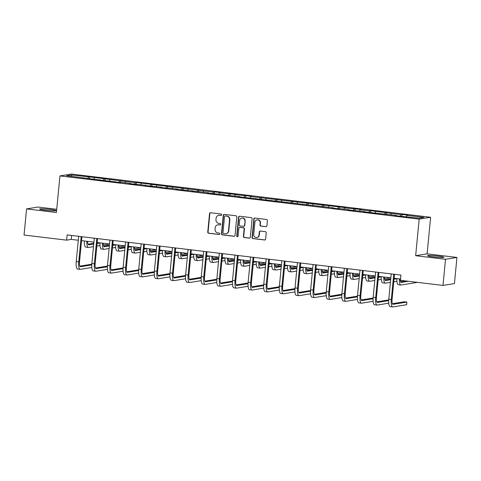 <?xml version="1.0" encoding="UTF-8"?>
<svg xmlns="http://www.w3.org/2000/svg" width="481" height="481" viewBox="0 0 481 481"><rect width="100%" height="100%" fill="white"/><g stroke="black" fill="none" stroke-linecap="round" stroke-linejoin="round"><path stroke-width="0.72" d="M221.687 214.797A0.721 0.691 -99.2 0 0 221.068 213.997L210.618 212.74A1.034 0.986 -99.2 0 0 209.536 213.648L207.756 232.113A1.034 0.986 -99.2 0 0 208.64 233.255L219.089 234.512A0.721 0.691 -99.2 0 0 219.847 233.874A0.721 0.691 -99.2 0 0 219.228 233.075L217.875 232.912A3.307 3.157 -99.2 0 1 215.043 229.251L215.193 227.711A3.307 3.157 -99.2 0 1 218.657 224.807L220.009 224.97A0.721 0.691 -99.2 0 0 220.767 224.338A0.721 0.691 -99.2 0 0 220.148 223.533L218.795 223.37A3.307 3.157 -99.2 0 1 215.963 219.709L216.113 218.176A3.307 3.157 -99.2 0 1 219.576 215.272L220.929 215.434A0.721 0.691 -99.2 0 0 221.687 214.797M438.113 256.108A8.213 0.649 5.5 0 0 427.525 255.712A8.213 0.649 5.5 0 0 433.291 256.89A8.213 0.649 5.5 0 0 443.879 257.287A8.213 0.649 5.5 0 0 438.113 256.108M50.222 209.451A8.213 0.649 5.5 0 0 39.634 209.061A8.213 0.649 5.5 0 0 45.4 210.239A8.213 0.649 5.5 0 0 55.988 210.63A8.213 0.649 5.5 0 0 50.222 209.451M265.825 226.695A1.034 0.986 -99.2 0 0 266.907 225.787L267.406 220.605A1.034 0.986 -99.2 0 0 266.516 219.462L254.918 218.067A1.034 0.986 -99.2 0 0 253.836 218.975L252.056 237.44A1.034 0.986 -99.2 0 0 252.94 238.582L264.544 239.977A1.034 0.986 -99.2 0 0 265.626 239.069L266.227 232.816A1.034 0.986 -99.2 0 0 265.344 231.668L260.377 231.072A1.034 0.986 -99.2 0 0 259.295 231.98L258.994 235.083A2.766 2.639 -99.2 0 1 256.812 237.494A2.766 2.639 -99.2 0 1 253.734 234.451L254.906 222.294A2.766 2.639 -99.2 0 1 257.094 219.883A2.766 2.639 -99.2 0 1 260.167 222.925L259.974 224.952A1.034 0.986 -99.2 0 0 260.858 226.1L266.131 226.641A1.034 0.986 -99.2 0 0 266.24 226.653M415.656 255.706L445.514 259.295L442.995 285.425L454.437 283.568L456.95 257.437L427.098 253.848L430.621 217.268L419.179 219.126L415.656 255.706L427.098 253.848M56.728 209.301L38.005 207.046L26.563 208.91L56.421 212.5L59.939 175.92L419.179 219.126M26.563 208.91L24.05 235.035L66.625 240.157L71.26 239.4L78.301 240.247M442.995 285.425L400.42 280.303L400.926 275.078L67.13 234.932L66.625 240.157M236.82 216.931A1.034 0.986 -99.2 0 0 235.937 215.783L224.332 214.388A1.034 0.986 -99.2 0 0 223.25 215.296L221.476 233.76A1.034 0.986 -99.2 0 0 222.36 234.902L233.964 236.303A1.034 0.986 -99.2 0 0 235.047 235.395L236.82 216.931M239.622 216.228L251.226 217.622A1.034 0.986 -99.2 0 1 252.11 218.765L250.336 237.229A1.034 0.986 -99.2 0 1 249.254 238.137L244.288 237.542A1.034 0.986 -99.2 0 1 243.404 236.399L244.126 228.908A1.034 0.986 -99.2 0 0 243.242 227.766L239.947 227.369A1.034 0.986 -99.2 0 0 238.865 228.277L238.113 236.075A0.721 0.691 -99.2 0 1 237.542 236.706A0.721 0.691 -99.2 0 1 236.736 235.906L238.54 217.135A1.034 0.986 -99.2 0 1 239.622 216.228M430.621 217.268L71.38 174.062L59.939 175.92M402.032 214.466L400.901 214.646L370.773 210.702L369.648 210.888L360.028 209.734L361.159 209.548L344.402 207.852L345.532 207.666L250.637 196.573L251.761 196.392L245.755 195.665L235.005 194.697L236.135 194.51L219.378 192.815L220.508 192.628L214.496 191.907L213.366 192.093L136.357 182.509L135.227 182.696L89.472 176.87L71.314 175.006L66.618 175.769L119.787 182.485L120.911 182.299L130.531 183.459L129.401 183.64L146.158 185.335L145.028 185.522L161.784 187.217L160.66 187.398L166.666 188.125L167.797 187.939L177.411 189.093L176.286 189.28L193.043 190.975L191.913 191.161L199.05 191.697L208.67 192.857L207.539 193.037L224.296 194.733L223.166 194.919L239.923 196.615L238.798 196.801L333.694 207.894L332.563 208.075L338.576 208.802L339.7 208.616L349.32 209.77L348.19 209.956L364.947 211.652L363.822 211.838L396.206 215.41L395.075 215.596L401.088 216.318L419.246 218.182L423.941 217.418L406.914 215.368L408.044 215.187L402.032 214.466L401.863 216.191M400.312 216.228L400.901 214.646M390.806 214.76L391.287 213.492M396.206 215.41L396.272 215.741M384.686 214.346L385.275 212.77M375.18 212.885L375.655 211.61M380.573 213.534L380.645 213.859M369.059 212.464L369.648 210.888M359.554 211.003L360.028 209.734M364.947 211.652L365.019 211.977M353.427 210.588L354.016 209.007M343.927 209.121L344.402 207.852M349.32 209.77L349.386 210.101M337.8 208.706L338.39 207.131M328.301 207.245L328.776 205.97M333.694 207.894L333.76 208.219M322.174 206.824L322.763 205.249M312.668 205.363L313.149 204.094M318.067 206.012L318.133 206.343M306.547 204.948L307.137 203.367M297.042 203.487L297.517 202.212M302.435 204.13L302.507 204.461M290.915 203.066L291.51 201.491M281.415 201.605L281.89 200.33M286.808 202.254L286.874 202.579M275.288 201.19L275.878 199.609M265.789 199.723L266.264 198.455M271.182 200.373L271.248 200.703M259.662 199.308L260.251 197.733M250.156 197.847L250.637 196.573M255.555 198.497L255.621 198.821M244.035 197.426L244.625 195.851M234.53 195.965L235.005 194.697M239.923 196.615L239.995 196.939M228.409 195.551L228.998 193.969M218.903 194.083L219.378 192.815M224.296 194.733L224.368 195.064M212.776 193.669L213.366 192.093M203.277 192.208L203.752 190.933M208.67 192.857L208.736 193.182M197.15 191.787L197.739 190.211M187.65 190.326L188.125 189.057M193.043 190.975L193.109 191.306M181.523 189.911L182.113 188.33M172.018 188.45L172.499 187.175M177.411 189.093L177.483 189.424M165.897 188.029L166.486 186.454M156.391 186.568L156.866 185.293M161.784 187.217L161.856 187.542M150.264 186.153L150.86 184.572M140.765 184.686L141.24 183.417M146.158 185.335L146.224 185.666M134.638 184.271L135.227 182.696M125.138 182.81L125.613 181.535M130.531 183.459L130.598 183.784M119.011 182.389L119.601 180.814M109.506 180.928L109.987 179.66M114.905 181.577L114.971 181.902M103.385 180.513L103.974 178.932M93.879 179.046L94.354 177.778M99.272 179.696L99.345 180.026M87.758 178.631L88.348 177.056M72.006 176.419L71.314 175.006M83.646 177.82L83.718 178.144M445.514 259.295L456.95 257.437M81.554 240.638L93.927 242.129M97.18 242.52L109.554 244.005M112.813 244.396L125.18 245.887M128.439 246.278L140.807 247.769M144.066 248.16L156.439 249.645M159.692 250.036L172.066 251.527M175.325 251.918L187.692 253.403M190.951 253.8L203.319 255.285M206.577 255.676L218.951 257.167M222.204 257.557L234.578 259.043M237.83 259.439L250.204 260.924M253.463 261.315L265.831 262.806M269.089 263.197L281.457 264.682M284.716 265.073L297.09 266.564M300.342 266.955L312.716 268.44M315.975 268.837L328.343 270.322M331.601 270.713L343.969 272.204M347.228 272.595L359.602 274.08M362.854 274.477L375.228 275.962M378.481 276.353L390.855 277.844M394.113 278.234L400.547 279.004M406.439 216.642L406.914 215.368M71.639 235.474L71.26 239.4M89.31 178.595L89.472 176.87M104.936 180.477L105.105 178.752M120.563 182.359L120.731 180.628M136.189 184.235L136.357 182.509M151.822 186.117L151.984 184.391M167.448 187.999L167.61 186.267M183.075 189.875L183.243 188.149M198.701 191.757L198.869 190.031M214.328 193.633L214.496 191.907M229.96 195.514L230.122 193.789M245.587 197.396L245.755 195.665M261.213 199.272L261.381 197.547M276.84 201.154L277.008 199.429M292.472 203.036L292.634 201.305M308.099 204.912L308.261 203.186M323.725 206.794L323.893 205.068M339.352 208.67L339.52 206.944M354.978 210.552L355.146 208.826M370.61 212.434L370.773 210.702M386.237 214.31L386.405 212.584M221.266 215.386A0.721 0.691 -99.2 0 1 221.236 215.38L219.883 215.217A3.307 3.157 -99.2 0 0 219.035 215.235L218.729 215.284M217.809 224.825L218.115 224.777A3.307 3.157 -99.2 0 1 218.963 224.759L220.316 224.922A0.721 0.691 -99.2 0 0 220.346 224.922M210.51 212.734A1.034 0.986 -99.2 0 0 209.842 213.594L208.069 232.058A1.034 0.986 -99.2 0 0 208.952 233.207L219.396 234.463A0.721 0.691 -99.2 0 0 219.426 234.463M224.224 214.382A1.034 0.986 -99.2 0 0 223.563 215.247L221.783 233.712A1.034 0.986 -99.2 0 0 222.667 234.854L234.271 236.249A1.034 0.986 -99.2 0 0 234.379 236.255M225.276 215.957A0.721 0.691 -99.2 0 0 224.519 216.588L222.962 232.798A0.721 0.691 -99.2 0 0 223.581 233.598L225.006 233.772A3.307 3.157 -99.2 0 0 228.469 230.868L229.533 219.787A3.307 3.157 -99.2 0 0 226.701 216.125L225.589 215.903A0.721 0.691 -99.2 0 0 225.403 215.909L225.09 215.957M225.854 233.754L226.16 233.7A3.307 3.157 -99.2 0 0 228.776 230.814L228.469 230.868M225.589 215.903L227.014 216.077A3.307 3.157 -99.2 0 1 229.846 219.739L228.776 230.814M239.682 227.375L239.989 227.327A1.034 0.986 -99.2 0 1 240.253 227.321L243.548 227.717A1.034 0.986 -99.2 0 1 244.432 228.86L243.711 236.345A1.034 0.986 -99.2 0 0 244.595 237.494L249.561 238.089A1.034 0.986 -99.2 0 0 249.669 238.095M239.52 216.222A1.034 0.986 -99.2 0 0 238.853 217.087L237.043 235.858A0.721 0.691 -99.2 0 0 237.692 236.664M244.871 221.14A2.766 2.639 -99.2 0 0 241.799 218.091A2.766 2.639 -99.2 0 0 239.61 220.508L239.201 224.789A1.034 0.986 -99.2 0 0 240.085 225.932L243.38 226.329A1.034 0.986 -99.2 0 0 244.456 225.421L245.184 221.092A2.766 2.639 -99.2 0 0 242.105 218.043L241.799 218.091M243.645 226.323L243.951 226.274A1.034 0.986 -99.2 0 0 244.769 225.373L244.456 225.421M245.184 221.092L244.769 225.373M257.094 219.883L257.401 219.829A2.766 2.639 -99.2 0 1 260.474 222.877L260.281 224.904A1.034 0.986 -99.2 0 0 261.165 226.046L266.131 226.641M256.812 237.494L257.119 237.446A2.766 2.639 -99.2 0 0 259.307 235.035L258.994 235.083M260.269 231.066A1.034 0.986 -99.2 0 0 259.602 231.932L259.307 235.035M254.81 218.061A1.034 0.986 -99.2 0 0 254.142 218.921L252.363 237.392A1.034 0.986 -99.2 0 0 253.246 238.534L264.851 239.929A1.034 0.986 -99.2 0 0 264.959 239.935M87.638 241.372A5.267 1.509 96.9 0 0 88.636 244.823A5.267 1.509 96.9 0 0 88.763 244.823L93.747 244.011M97.09 243.47L99.97 243.001M88.047 244.228L93.813 243.29M97.162 242.749L97.98 242.616M108.465 243.879L108.429 244.198L103.379 245.015M100.012 245.563L96.837 246.08M93.494 246.627L88.51 247.432A7.9 2.267 -83.1 0 1 88.318 247.438A7.9 2.267 -83.1 0 1 86.851 241.276M88.318 247.438L85.816 247.138A7.9 2.267 -83.1 0 1 84.343 240.975M91.817 267.472L80.315 269.342A7.9 2.267 -83.1 0 1 80.123 269.348L77.621 269.047A7.9 2.267 -83.1 0 1 76.245 261.58L78.68 236.321M80.123 269.348A7.9 2.267 -83.1 0 1 78.752 261.88L81.181 236.622M81.932 236.712L79.521 261.754A5.267 1.509 96.9 0 0 80.441 266.733A5.267 1.509 96.9 0 0 80.561 266.727L91.775 264.905M91.811 264.195L79.852 266.137M103.265 243.254A5.267 1.509 96.9 0 0 104.263 246.705A5.267 1.509 96.9 0 0 104.389 246.699L109.373 245.893M112.716 245.346L115.596 244.877M103.674 246.11L109.44 245.172M112.788 244.631L113.606 244.492M124.092 245.755L124.062 246.074L119.011 246.897M115.638 247.444L112.47 247.962M109.121 248.503L104.136 249.314A7.9 2.267 -83.1 0 1 103.95 249.32A7.9 2.267 -83.1 0 1 102.477 243.158M103.95 249.32L101.443 249.02A7.9 2.267 -83.1 0 1 99.976 242.857M118.891 245.13A5.267 1.509 96.9 0 0 119.889 248.587A5.267 1.509 96.9 0 0 120.016 248.581L125 247.769M128.349 247.228L131.223 246.759M119.3 247.992L125.072 247.054M128.415 246.506L129.233 246.374M139.718 247.637L139.688 247.955L134.638 248.773M131.271 249.326L128.096 249.837M124.747 250.385L119.763 251.196A7.9 2.267 -83.1 0 1 119.577 251.196A7.9 2.267 -83.1 0 1 118.104 245.033M119.577 251.196L117.069 250.896A7.9 2.267 -83.1 0 1 115.602 244.733M107.443 269.354L95.941 271.224A7.9 2.267 -83.1 0 1 95.749 271.224L93.248 270.923A7.9 2.267 -83.1 0 1 91.871 263.462L94.306 238.197M95.749 271.224A7.9 2.267 -83.1 0 1 94.378 263.762L96.807 238.498M97.559 238.588L95.148 263.636A5.267 1.509 96.9 0 0 96.068 268.614A5.267 1.509 96.9 0 0 96.194 268.608L107.401 266.787M107.437 266.077L95.478 268.019M123.07 271.23L111.568 273.1A7.9 2.267 -83.1 0 1 111.382 273.106L108.874 272.805A7.9 2.267 -83.1 0 1 107.497 265.338L109.933 240.079M111.382 273.106A7.9 2.267 -83.1 0 1 110.005 265.638L112.434 240.38M113.191 240.47L110.774 265.512A5.267 1.509 96.9 0 0 111.694 270.49A5.267 1.509 96.9 0 0 111.82 270.49L123.028 268.669M123.07 267.953L111.105 269.895M134.524 247.012A5.267 1.509 96.9 0 0 135.516 250.463A5.267 1.509 96.9 0 0 135.642 250.463L140.626 249.651M143.975 249.104L146.849 248.641M134.933 249.867L140.699 248.93M144.041 248.388L144.859 248.256M155.345 249.513L155.315 249.837L150.264 250.655M146.897 251.202L143.723 251.719M140.374 252.26L135.389 253.072A7.9 2.267 -83.1 0 1 135.203 253.078A7.9 2.267 -83.1 0 1 133.736 246.915M135.203 253.078L132.696 252.778A7.9 2.267 -83.1 0 1 131.229 246.615M150.15 248.887A5.267 1.509 96.9 0 0 151.142 252.345A5.267 1.509 96.9 0 0 151.268 252.339L156.259 251.533M159.602 250.986L162.482 250.517M150.559 251.749L156.325 250.811M159.674 250.264L160.492 250.132M170.971 251.395L170.941 251.713L165.891 252.537M162.524 253.084L159.349 253.601M156.006 254.142L151.022 254.954A7.9 2.267 -83.1 0 1 150.83 254.96A7.9 2.267 -83.1 0 1 149.363 248.797M150.83 254.96L148.328 254.659A7.9 2.267 -83.1 0 1 146.855 248.497M165.777 250.769A5.267 1.509 96.9 0 0 166.775 254.221A5.267 1.509 96.9 0 0 166.901 254.221L171.885 253.409M175.228 252.868L178.108 252.399M166.185 253.625L171.951 252.693M175.3 252.146L176.118 252.014M186.604 253.277L186.574 253.595L181.523 254.413M178.15 254.96L174.982 255.477M171.633 256.024L166.648 256.836A7.9 2.267 -83.1 0 1 166.456 256.836A7.9 2.267 -83.1 0 1 164.989 250.673M166.456 256.836L163.955 256.535A7.9 2.267 -83.1 0 1 162.488 250.373M138.702 273.112L127.194 274.982A7.9 2.267 -83.1 0 1 127.008 274.988L124.501 274.687A7.9 2.267 -83.1 0 1 123.13 267.22L125.559 241.961M127.008 274.988A7.9 2.267 -83.1 0 1 125.631 267.52L128.066 242.262M128.818 242.352L126.407 267.394A5.267 1.509 96.9 0 0 127.321 272.372A5.267 1.509 96.9 0 0 127.447 272.366L138.654 270.544M138.696 269.835L126.731 271.777M154.329 274.988L142.821 276.864A7.9 2.267 -83.1 0 1 142.635 276.864L140.133 276.563A7.9 2.267 -83.1 0 1 138.756 269.095L141.186 243.837M142.635 276.864A7.9 2.267 -83.1 0 1 141.258 269.402L143.693 244.138M144.444 244.228L142.033 269.276A5.267 1.509 96.9 0 0 142.947 274.248A5.267 1.509 96.9 0 0 143.073 274.248L154.281 272.426M154.323 271.711L142.364 273.653M169.955 276.87L158.453 278.739A7.9 2.267 -83.1 0 1 158.261 278.746L155.76 278.445A7.9 2.267 -83.1 0 1 154.383 270.977L156.818 245.719M158.261 278.746A7.9 2.267 -83.1 0 1 156.89 271.278L159.319 246.019M160.071 246.11L157.66 271.152A5.267 1.509 96.9 0 0 158.58 276.13A5.267 1.509 96.9 0 0 158.706 276.13L169.913 274.308M169.949 273.593L157.99 275.535M185.582 278.752L174.08 280.621A7.9 2.267 -83.1 0 1 173.894 280.621L171.386 280.321A7.9 2.267 -83.1 0 1 170.009 272.859L172.445 247.595M173.894 280.621A7.9 2.267 -83.1 0 1 172.517 273.16L174.946 247.901M175.697 247.992L173.286 273.034A5.267 1.509 96.9 0 0 174.206 278.012A5.267 1.509 96.9 0 0 174.332 278.006L185.54 276.184M185.576 275.475L173.617 277.417M201.214 280.627L189.706 282.497A7.9 2.267 -83.1 0 1 189.52 282.503L187.013 282.203A7.9 2.267 -83.1 0 1 185.642 274.735L188.071 249.477M189.52 282.503A7.9 2.267 -83.1 0 1 188.143 275.036L190.578 249.777M191.33 249.867L188.919 274.916A5.267 1.509 96.9 0 0 189.833 279.888A5.267 1.509 96.9 0 0 189.959 279.888L201.166 278.066M201.208 277.351L189.243 279.293M216.841 282.509L205.333 284.379A7.9 2.267 -83.1 0 1 205.146 284.385L202.639 284.085A7.9 2.267 -83.1 0 1 201.268 276.617L203.697 251.359M205.146 284.385A7.9 2.267 -83.1 0 1 203.77 276.918L206.205 251.659M206.956 251.749L204.545 276.791A5.267 1.509 96.9 0 0 205.459 281.77A5.267 1.509 96.9 0 0 205.585 281.764L216.793 279.942M216.835 279.233L204.876 281.175M232.467 284.391L220.965 286.261A7.9 2.267 -83.1 0 1 220.773 286.261L218.272 285.961A7.9 2.267 -83.1 0 1 216.895 278.499L219.33 253.234M220.773 286.261A7.9 2.267 -83.1 0 1 219.402 278.8L221.831 253.535M222.583 253.625L220.172 278.673A5.267 1.509 96.9 0 0 221.092 283.652A5.267 1.509 96.9 0 0 221.212 283.646L232.425 281.824M232.461 281.114L220.502 283.056M248.094 286.267L236.592 288.137A7.9 2.267 -83.1 0 1 236.399 288.143L233.898 287.842A7.9 2.267 -83.1 0 1 232.521 280.375L234.956 255.116M236.399 288.143A7.9 2.267 -83.1 0 1 235.029 280.676L237.458 255.417M238.209 255.507L235.798 280.549A5.267 1.509 96.9 0 0 236.718 285.528A5.267 1.509 96.9 0 0 236.844 285.528L248.052 283.706M248.088 282.99L236.129 284.932M263.72 288.149L252.218 290.019A7.9 2.267 -83.1 0 1 252.032 290.025L249.525 289.724A7.9 2.267 -83.1 0 1 248.148 282.257L250.583 256.998M252.032 290.025A7.9 2.267 -83.1 0 1 250.655 282.557L253.084 257.299M253.842 257.389L251.425 282.431A5.267 1.509 96.9 0 0 252.345 287.41A5.267 1.509 96.9 0 0 252.471 287.404L263.678 285.582M263.72 284.872L251.755 286.814M279.353 290.025L267.845 291.901A7.9 2.267 -83.1 0 1 267.658 291.901L265.151 291.6A7.9 2.267 -83.1 0 1 263.78 284.133L266.209 258.874M267.658 291.901A7.9 2.267 -83.1 0 1 266.282 284.439L268.717 259.175M269.468 259.265L267.057 284.313A5.267 1.509 96.9 0 0 267.971 289.285A5.267 1.509 96.9 0 0 268.097 289.285L279.305 287.464M279.347 286.754L267.382 288.69M294.979 291.907L283.471 293.777A7.9 2.267 -83.1 0 1 283.285 293.783L280.784 293.482A7.9 2.267 -83.1 0 1 279.407 286.015L281.836 260.756M283.285 293.783A7.9 2.267 -83.1 0 1 281.908 286.315L284.343 261.057M285.095 261.147L282.684 286.189A5.267 1.509 96.9 0 0 283.598 291.167A5.267 1.509 96.9 0 0 283.724 291.167L294.931 289.346M294.973 288.63L283.014 290.572M310.606 293.789L299.104 295.659A7.9 2.267 -83.1 0 1 298.911 295.665L296.41 295.358A7.9 2.267 -83.1 0 1 295.033 287.897L297.468 262.632M298.911 295.665A7.9 2.267 -83.1 0 1 297.541 288.197L299.97 262.939M300.721 263.029L298.31 288.071A5.267 1.509 96.9 0 0 299.23 293.049A5.267 1.509 96.9 0 0 299.356 293.043L310.564 291.221M310.6 290.512L298.641 292.454M326.232 295.665L314.73 297.535A7.9 2.267 -83.1 0 1 314.544 297.541L312.037 297.24A7.9 2.267 -83.1 0 1 310.66 289.772L313.095 264.514M314.544 297.541A7.9 2.267 -83.1 0 1 313.167 290.073L315.596 264.815M316.348 264.905L313.937 289.953A5.267 1.509 96.9 0 0 314.857 294.925A5.267 1.509 96.9 0 0 314.983 294.925L326.19 293.103M326.226 292.388L314.267 294.33M341.865 297.547L330.357 299.416A7.9 2.267 -83.1 0 1 330.17 299.422L327.663 299.122A7.9 2.267 -83.1 0 1 326.292 291.654L328.721 266.396M330.17 299.422A7.9 2.267 -83.1 0 1 328.794 291.955L331.229 266.696M331.98 266.787L329.569 291.829A5.267 1.509 96.9 0 0 330.483 296.807A5.267 1.509 96.9 0 0 330.609 296.801L341.817 294.979M341.859 294.27L329.894 296.212M357.491 299.429L345.983 301.298A7.9 2.267 -83.1 0 1 345.797 301.298L343.29 300.998A7.9 2.267 -83.1 0 1 341.919 293.536L344.348 268.272M345.797 301.298A7.9 2.267 -83.1 0 1 344.42 293.837L346.855 268.572M347.607 268.663L345.196 293.711A5.267 1.509 96.9 0 0 346.11 298.689A5.267 1.509 96.9 0 0 346.236 298.683L357.443 296.861M357.485 296.152L345.526 298.094M373.118 301.304L361.616 303.174A7.9 2.267 -83.1 0 1 361.423 303.18L358.922 302.88A7.9 2.267 -83.1 0 1 357.545 295.412L359.98 270.154M361.423 303.18A7.9 2.267 -83.1 0 1 360.053 295.713L362.482 270.454M363.233 270.544L360.822 295.587A5.267 1.509 96.9 0 0 361.742 300.565A5.267 1.509 96.9 0 0 361.862 300.565L373.076 298.743M373.112 298.028L361.153 299.97M388.744 303.186L377.242 305.056A7.9 2.267 -83.1 0 1 377.05 305.062L374.549 304.762A7.9 2.267 -83.1 0 1 373.172 297.294L375.607 272.036M377.05 305.062A7.9 2.267 -83.1 0 1 375.679 297.595L378.108 272.336M378.86 272.426L376.449 297.468A5.267 1.509 96.9 0 0 377.369 302.447A5.267 1.509 96.9 0 0 377.495 302.441L388.702 300.619M388.738 299.91L376.779 301.852M181.403 252.651A5.267 1.509 96.9 0 0 182.401 256.102A5.267 1.509 96.9 0 0 182.527 256.102L187.512 255.291M190.861 254.744L193.735 254.281M181.812 255.507L187.578 254.569M190.927 254.028L191.745 253.896M202.23 255.152L202.2 255.471L197.15 256.295M193.777 256.842L190.608 257.359M187.259 257.9L182.275 258.712A7.9 2.267 -83.1 0 1 182.089 258.718A7.9 2.267 -83.1 0 1 180.615 252.555M182.089 258.718L179.581 258.417A7.9 2.267 -83.1 0 1 178.114 252.254M197.03 254.527A5.267 1.509 96.9 0 0 198.028 257.984A5.267 1.509 96.9 0 0 198.154 257.978L203.138 257.167M206.487 256.626L209.361 256.157M197.438 257.389L203.21 256.451M206.553 255.904L207.371 255.772M217.857 257.034L217.827 257.353L212.776 258.177M209.409 258.724L206.235 259.241M202.886 259.782L197.901 260.594A7.9 2.267 -83.1 0 1 197.715 260.6A7.9 2.267 -83.1 0 1 196.248 254.437M197.715 260.6L195.208 260.293A7.9 2.267 -83.1 0 1 193.741 254.13M212.662 256.409A5.267 1.509 96.9 0 0 213.654 259.86A5.267 1.509 96.9 0 0 213.78 259.86L218.765 259.049M222.114 258.507L224.988 258.038M213.071 259.265L218.837 258.327M222.186 257.786L222.998 257.654M233.483 258.916L233.453 259.235L228.403 260.053M225.036 260.6L221.861 261.117M218.518 261.664L213.528 262.47A7.9 2.267 -83.1 0 1 213.342 262.476A7.9 2.267 -83.1 0 1 211.874 256.313M213.342 262.476L210.84 262.175A7.9 2.267 -83.1 0 1 209.367 256.012M228.289 258.291A5.267 1.509 96.9 0 0 229.287 261.742A5.267 1.509 96.9 0 0 229.413 261.742L234.397 260.93M237.74 260.383L240.62 259.914M228.697 261.147L234.463 260.209M237.812 259.668L238.63 259.53M249.116 260.792L249.08 261.111L244.029 261.935M240.662 262.482L237.488 262.999M234.145 263.54L229.16 264.352A7.9 2.267 -83.1 0 1 228.968 264.358A7.9 2.267 -83.1 0 1 227.501 258.195M228.968 264.358L226.467 264.057A7.9 2.267 -83.1 0 1 224.994 257.894M243.915 260.167A5.267 1.509 96.9 0 0 244.913 263.624A5.267 1.509 96.9 0 0 245.039 263.618L250.024 262.806M253.367 262.265L256.247 261.796M244.324 263.029L250.09 262.091M253.439 261.544L254.257 261.411M264.742 262.674L264.712 262.993L259.662 263.816M256.289 264.364L253.12 264.875M249.771 265.422L244.787 266.233A7.9 2.267 -83.1 0 1 244.601 266.233A7.9 2.267 -83.1 0 1 243.127 260.071M244.601 266.233L242.093 265.933A7.9 2.267 -83.1 0 1 240.626 259.77M259.542 262.049A5.267 1.509 96.9 0 0 260.54 265.5A5.267 1.509 96.9 0 0 260.666 265.5L265.65 264.688M268.999 264.141L271.873 263.678M259.95 264.905L265.722 263.967M269.065 263.426L269.883 263.293M280.369 264.55L280.339 264.875L275.288 265.692M271.921 266.24L268.747 266.757M265.398 267.304L260.413 268.109A7.9 2.267 -83.1 0 1 260.227 268.115A7.9 2.267 -83.1 0 1 258.754 261.953M260.227 268.115L257.72 267.815A7.9 2.267 -83.1 0 1 256.253 261.652M275.174 263.925A5.267 1.509 96.9 0 0 276.166 267.382A5.267 1.509 96.9 0 0 276.292 267.376L281.277 266.57M284.626 266.023L287.5 265.554M275.583 266.787L281.349 265.849M284.692 265.302L285.51 265.169M295.995 266.432L295.965 266.751L290.915 267.574M287.548 268.121L284.373 268.638M281.024 269.18L276.04 269.991A7.9 2.267 -83.1 0 1 275.853 269.997A7.9 2.267 -83.1 0 1 274.386 263.835M275.853 269.997L273.346 269.697A7.9 2.267 -83.1 0 1 271.879 263.534M290.801 265.807A5.267 1.509 96.9 0 0 291.799 269.258A5.267 1.509 96.9 0 0 291.919 269.258L296.909 268.446M300.252 267.905L303.132 267.436M291.209 268.663L296.975 267.731M300.324 267.183L301.142 267.051M311.622 268.314L311.592 268.632L306.541 269.45M303.174 269.997L300 270.514M296.657 271.062L291.672 271.873A7.9 2.267 -83.1 0 1 291.48 271.873A7.9 2.267 -83.1 0 1 290.013 265.71M291.48 271.873L288.979 271.573A7.9 2.267 -83.1 0 1 287.506 265.41M306.427 267.689A5.267 1.509 96.9 0 0 307.425 271.14A5.267 1.509 96.9 0 0 307.551 271.14L312.536 270.328M315.879 269.781L318.759 269.318M306.836 270.544L312.602 269.607M315.951 269.065L316.769 268.933M327.254 270.19L327.224 270.508L322.174 271.332M318.801 271.879L315.632 272.396M312.283 272.937L307.299 273.749A7.9 2.267 -83.1 0 1 307.106 273.755A7.9 2.267 -83.1 0 1 305.639 267.592M307.106 273.755L304.605 273.455A7.9 2.267 -83.1 0 1 303.138 267.292M322.054 269.564A5.267 1.509 96.9 0 0 323.052 273.022A5.267 1.509 96.9 0 0 323.178 273.016L328.162 272.204M331.511 271.663L334.385 271.194M322.462 272.426L328.234 271.488M331.577 270.941L332.395 270.809M342.881 272.072L342.851 272.39L337.8 273.214M334.427 273.761L331.259 274.278M327.91 274.819L322.925 275.631A7.9 2.267 -83.1 0 1 322.739 275.637A7.9 2.267 -83.1 0 1 321.266 269.474M322.739 275.637L320.232 275.33A7.9 2.267 -83.1 0 1 318.765 269.168M337.68 271.446A5.267 1.509 96.9 0 0 338.678 274.898A5.267 1.509 96.9 0 0 338.804 274.898L343.789 274.086M347.138 273.545L350.012 273.076M338.089 274.302L343.861 273.364M347.204 272.823L348.022 272.691M358.507 273.954L358.477 274.272L353.427 275.09M350.06 275.637L346.885 276.154M343.536 276.701L338.552 277.507A7.9 2.267 -83.1 0 1 338.365 277.513A7.9 2.267 -83.1 0 1 336.898 271.35M338.365 277.513L335.858 277.212A7.9 2.267 -83.1 0 1 334.391 271.05M353.313 273.328A5.267 1.509 96.9 0 0 354.305 276.779A5.267 1.509 96.9 0 0 354.431 276.779L359.415 275.968M362.764 275.421L365.638 274.952M353.721 276.184L359.487 275.246M362.836 274.705L363.648 274.567M374.134 275.829L374.104 276.148L369.053 276.972M365.686 277.519L362.512 278.036M359.169 278.577L354.178 279.389A7.9 2.267 -83.1 0 1 353.992 279.395A7.9 2.267 -83.1 0 1 352.525 273.232M353.992 279.395L351.491 279.094A7.9 2.267 -83.1 0 1 350.018 272.931M368.939 275.204A5.267 1.509 96.9 0 0 369.937 278.661A5.267 1.509 96.9 0 0 370.063 278.655L375.048 277.844M378.391 277.303L381.271 276.834M369.348 278.066L375.114 277.128M378.463 276.581L379.281 276.449M389.766 277.711L389.73 278.03L384.68 278.854M381.313 279.401L378.138 279.912M374.795 280.459L369.811 281.271A7.9 2.267 -83.1 0 1 369.618 281.271A7.9 2.267 -83.1 0 1 368.151 275.108M369.618 281.271L367.117 280.97A7.9 2.267 -83.1 0 1 365.644 274.807M384.566 277.086A5.267 1.509 96.9 0 0 385.564 280.537A5.267 1.509 96.9 0 0 385.69 280.537L390.674 279.726M394.017 279.178L396.897 278.715M384.974 279.942L390.74 279.004M394.089 278.463L394.907 278.331M401.863 280.477L400.312 280.73M396.939 281.277L393.771 281.794M390.422 282.341L385.437 283.147A7.9 2.267 -83.1 0 1 385.251 283.153A7.9 2.267 -83.1 0 1 383.778 276.99M385.251 283.153L382.744 282.852A7.9 2.267 -83.1 0 1 381.277 276.689M400.192 278.962A5.267 1.509 96.9 0 0 401.19 282.419A5.267 1.509 96.9 0 0 401.316 282.413L408.399 281.265M400.601 281.824L405.898 280.964M417.496 282.359L401.064 285.029A7.9 2.267 -83.1 0 1 400.877 285.035A7.9 2.267 -83.1 0 1 399.404 278.872M400.877 285.035L398.37 284.734A7.9 2.267 -83.1 0 1 396.903 278.571M394.492 274.302L392.081 299.35A5.267 1.509 96.9 0 0 392.995 304.323A5.267 1.509 96.9 0 0 393.121 304.323L406.86 302.086L406.613 304.701L392.869 306.938A7.9 2.267 -83.1 0 1 392.682 306.938L390.175 306.637A7.9 2.267 -83.1 0 1 388.798 299.17L391.233 273.911M392.682 306.938A7.9 2.267 -83.1 0 1 391.306 299.477L393.741 274.212M406.86 302.086L404.359 301.785L392.406 303.727M219.883 215.217L219.576 215.272M220.316 224.922L220.009 224.97M218.963 224.759L218.657 224.807M219.396 234.463L219.089 234.512M208.952 233.207L208.64 233.255M208.069 232.058L207.756 232.113M209.842 213.594L209.536 213.648M221.236 215.38L220.929 215.434M234.271 236.249L233.964 236.303M222.667 234.854L222.36 234.902M221.783 233.712L221.476 233.76M223.563 215.247L223.25 215.296M229.846 219.739L229.533 219.787M227.014 216.077L226.701 216.125M249.561 238.089L249.254 238.137M244.595 237.494L244.288 237.542M243.711 236.345L243.404 236.399M244.432 228.86L244.126 228.908M243.548 227.717L243.242 227.766M240.253 227.321L239.947 227.369M237.043 235.858L236.736 235.906M238.853 217.087L238.54 217.135M261.165 226.046L260.858 226.1M260.281 224.904L259.974 224.952M260.474 222.877L260.167 222.925M259.602 231.932L259.295 231.98M264.851 239.929L264.544 239.977M253.246 238.534L252.94 238.582M252.363 237.392L252.056 237.44M254.142 218.921L253.836 218.975M76.245 261.58L78.752 261.88M91.871 263.462L94.378 263.762M107.497 265.338L110.005 265.638M123.13 267.22L125.631 267.52M138.756 269.095L141.258 269.402M154.383 270.977L156.89 271.278M170.009 272.859L172.517 273.16M185.642 274.735L188.143 275.036M201.268 276.617L203.77 276.918M216.895 278.499L219.402 278.8M232.521 280.375L235.029 280.676M248.148 282.257L250.655 282.557M263.78 284.133L266.282 284.439M279.407 286.015L281.908 286.315M295.033 287.897L297.541 288.197M310.66 289.772L313.167 290.073M326.292 291.654L328.794 291.955M341.919 293.536L344.42 293.837M357.545 295.412L360.053 295.713M373.172 297.294L375.679 297.595M388.798 299.17L391.306 299.477"/></g></svg>

